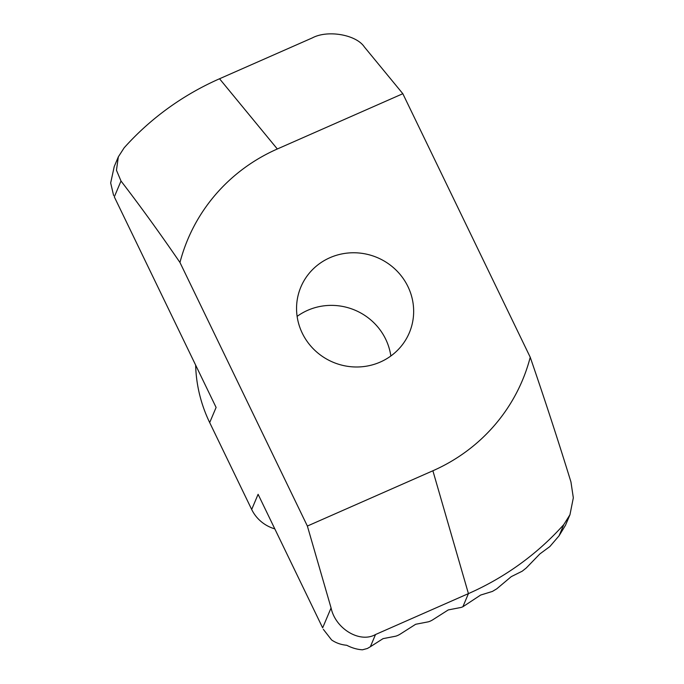 <?xml version="1.0" encoding="UTF-8"?>
<svg xmlns="http://www.w3.org/2000/svg" width="684" height="684" viewBox="0 0 684 684"><rect width="100%" height="100%" fill="white"/><g stroke="black" fill="none" stroke-linecap="round" stroke-linejoin="round"><path stroke-width="1.03" d="M329.893 257.714A58.858 56.798 -157.1 0 1 395.292 269.351A58.858 56.798 -157.1 0 1 409.323 332.792A58.858 56.798 -157.1 0 1 332.988 362.195A58.858 56.798 -157.1 0 1 300.892 286.964A58.858 56.798 -157.1 0 1 329.893 257.714M390.846 355.996A58.858 56.798 22.9 0 0 307.646 310.331A58.858 56.798 22.9 0 0 297.121 316.376M322.651 627.852L258.099 494.31L322.651 627.852L331.073 607.939L307.373 526.047L179.969 262.494C159.714 232.928 140.058 205.764 121.008 181.021L114.313 196.872L216.101 407.433L114.313 196.872M307.373 526.047L432.887 470.772A181.551 175.198 22.9 0 0 530.237 357.253C544.934 399.986 558.503 441.548 570.943 481.938L573.329 497.807L569.96 514.744L565.497 525.252L559.067 535.803L563.83 524.543A290.486 280.32 -157.1 0 1 468.429 593.609L375.516 634.53L370.36 646.731L367.436 648.458L362.494 649.8C357.279 649.509 352.021 647.996 346.737 645.269C341.034 644.747 335.981 642.969 331.595 639.942L323.335 629.34M121.008 181.021L116.46 170.256L118.341 156.841L124.137 147.829A290.486 280.32 -157.1 0 1 219.538 78.763L312.451 37.842C327.721 29.694 356.236 34.67 364.315 46.897L402.833 93.708L530.237 357.253M402.833 93.708L277.328 148.984A181.551 175.198 22.9 0 0 179.969 262.494M559.067 535.803L549.833 546.576L539.838 553.954L526.244 568.002L522.2 571.208L511.264 576.638L496.764 588.821L492.429 591.421L480.63 595.063L462.871 606.759A3.634 0.641 -25.8 0 1 460.674 607.52L448.268 609.923L432.681 619.849A3.634 0.641 -25.8 0 1 428.073 621.876L415.667 624.278L400.08 634.205A3.634 0.641 -25.8 0 1 395.472 636.24L383.074 638.634L370.36 646.731M113.621 195.521L110.671 182.944L114.228 166.571L118.341 156.841M274.763 528.86A36.312 35.038 -157.1 0 1 251.686 509.477L209.689 422.592A145.239 140.16 -157.1 0 1 195.65 365.213M563.83 524.543L569.96 514.744M331.073 607.939C335.476 628.835 359.921 643.464 375.516 634.53M462.871 606.759L468.429 593.609L432.887 470.772M251.686 509.477L258.099 494.31M209.689 422.592L216.101 407.433M219.538 78.763L277.328 148.984"/></g></svg>

